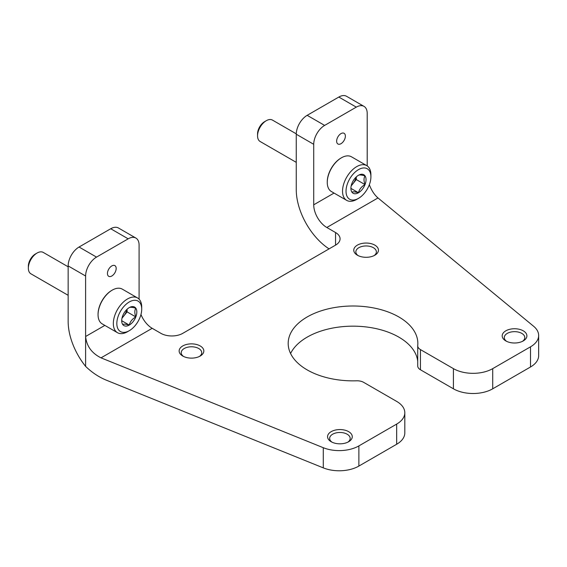 <?xml version="1.0" encoding="UTF-8"?>
<svg xmlns="http://www.w3.org/2000/svg" width="567" height="567" viewBox="0 0 567 567"><rect width="100%" height="100%" fill="white"/><g stroke="black" fill="none" stroke-linecap="round" stroke-linejoin="round"><path stroke-width="0.85" d="M329.066 248.878A49.393 28.52 60 0 1 296.257 189.683L296.257 134.23A15.437 8.909 120 0 1 307.172 115.328L338.825 97.049A15.437 8.909 120 0 1 346.543 96.284L364.007 106.369A15.437 8.909 120 0 0 356.289 107.135L338.825 97.049M128.177 238.827L96.525 257.106A15.437 8.909 120 0 0 85.61 276.009L85.61 336.5C86.545 346.047 91.677 353.163 101.018 357.855L323.289 447.71L323.289 467.874L106.157 380.096C98.828 377.09 91.982 372.519 85.61 366.388A49.393 28.52 60 0 1 68.153 321.376L68.153 265.923A15.437 8.909 120 0 1 79.061 247.021L110.714 228.749A15.437 8.909 120 0 1 118.432 227.984L135.896 238.069A15.437 8.909 120 0 0 128.177 238.827L110.714 228.749M356.289 107.135L324.636 125.406A15.437 8.909 120 0 0 313.721 144.309L313.721 204.807A18.52 10.695 60 0 0 326.819 227.487L335.551 232.534L335.551 245.135A15.437 8.909 0 0 0 340.072 238.835A15.437 8.909 0 0 0 335.551 232.534M104.838 325.401L85.61 336.5L85.61 366.388M369.337 184.729C371.541 190.477 374.426 194.878 377.991 197.947L533.625 326.273A27.783 16.039 0 0 1 538.65 335.473L538.65 355.637A27.783 16.039 0 0 1 530.514 366.984L492.716 388.806A27.783 16.039 0 0 1 453.423 388.806L420.438 369.762A9.263 5.344 0 0 1 417.723 365.977A9.263 5.344 0 0 1 417.737 365.68M335.551 245.135L182.751 333.353A15.437 8.909 0 0 1 160.922 333.353L152.19 328.307A18.52 10.695 -120 0 1 140.963 314.494M139.092 299.163L139.092 245.135A15.437 8.909 120 0 0 135.896 238.069M323.289 447.71A27.783 16.039 0 0 0 358.876 445.91L396.673 424.088A27.783 16.039 0 0 0 404.81 412.748A27.783 16.039 0 0 0 396.673 401.408L363.681 382.364A9.263 5.344 0 0 0 356.622 380.804A64.829 37.429 0 0 1 288.185 343.432A64.829 37.429 0 0 1 353.014 306.003A64.829 37.429 0 0 1 417.844 343.432A64.829 37.429 0 0 1 417.737 345.516A9.263 5.344 0 0 0 417.723 345.813A9.263 5.344 0 0 0 420.438 349.591L453.423 368.635A27.783 16.039 0 0 0 492.716 368.635L530.514 346.82A27.783 16.039 0 0 0 538.65 335.473M323.289 467.874A27.783 16.039 0 0 0 358.876 466.074L396.673 444.252A27.783 16.039 0 0 0 404.81 432.912L404.81 412.748M417.723 361.37A64.829 37.429 0 0 0 359.91 326.379A64.829 37.429 0 0 0 290.58 353.517M364.007 106.369A15.437 8.909 120 0 1 367.203 113.435L367.203 165.904M348.648 431.65A12.346 7.13 180 0 1 348.648 441.736A12.346 7.13 180 0 1 331.185 441.736A12.346 7.13 180 0 1 331.185 431.65A12.346 7.13 180 0 1 348.648 431.65M200.215 345.955A12.346 7.13 180 0 1 200.215 356.033A12.346 7.13 180 0 1 182.751 356.033A12.346 7.13 180 0 1 182.751 345.955A12.346 7.13 180 0 1 200.215 345.955M523.277 330.83A12.346 7.13 180 0 1 523.277 340.916A12.346 7.13 180 0 1 505.814 340.916A12.346 7.13 180 0 1 505.814 330.83A12.346 7.13 180 0 1 523.277 330.83M374.844 245.135A12.346 7.13 180 0 1 374.844 255.214A12.346 7.13 180 0 1 357.38 255.214A12.346 7.13 180 0 1 357.38 245.135A12.346 7.13 180 0 1 374.844 245.135M107.439 273.485A6.173 3.565 120 0 0 108.722 276.313A6.173 3.565 120 0 0 114.895 272.748A6.173 3.565 120 0 0 114.895 265.618A6.173 3.565 120 0 0 110.14 267.277A6.173 3.565 120 0 0 107.439 273.485M336.642 141.162A6.173 3.565 120 0 0 337.918 143.99A6.173 3.565 120 0 0 344.091 140.425A6.173 3.565 120 0 0 344.091 133.295A6.173 3.565 120 0 0 339.335 134.946A6.173 3.565 120 0 0 336.642 141.162M358.188 255.639A10.263 5.925 180 0 1 355.849 251.883A10.263 5.925 180 0 1 362.185 246.404A10.263 5.925 180 0 1 373.362 247.694A10.263 5.925 180 0 1 376.368 251.883A10.263 5.925 180 0 1 374.036 255.639M506.622 341.341A10.263 5.925 180 0 1 504.283 337.578A10.263 5.925 180 0 1 510.619 332.106A10.263 5.925 180 0 1 521.796 333.389A10.263 5.925 180 0 1 524.801 337.578A10.263 5.925 180 0 1 522.469 341.341M183.559 356.459A10.263 5.925 180 0 1 181.22 352.702A10.263 5.925 180 0 1 187.557 347.231A10.263 5.925 180 0 1 198.733 348.514A10.263 5.925 180 0 1 201.739 352.702A10.263 5.925 180 0 1 199.407 356.459M331.993 442.161A10.263 5.925 180 0 1 329.654 438.397A10.263 5.925 180 0 1 335.99 432.926A10.263 5.925 180 0 1 347.167 434.209A10.263 5.925 180 0 1 350.172 438.397A10.263 5.925 180 0 1 347.84 442.161M351.923 183.424A10.695 6.173 -60 0 1 358.472 175.281C359.315 174.707 361.498 174.905 365.02 175.862C363.702 178.003 363.702 180.916 365.02 184.594C361.533 186.522 359.35 189.243 358.472 192.745C354.985 191.788 352.802 191.589 351.923 192.156A10.695 6.173 -60 0 1 350.909 188.379A10.695 6.173 -60 0 1 351.923 183.424M358.472 175.281A10.695 6.173 -60 0 1 365.02 175.862A10.695 6.173 -60 0 1 365.02 184.594A10.695 6.173 -60 0 1 358.472 192.745A10.695 6.173 -60 0 1 351.923 192.156M356.721 199.386L358.472 198.379A17.598 10.156 -60 0 1 346.026 191.192A17.598 10.156 -60 0 1 358.472 169.639A17.598 10.156 -60 0 1 370.91 176.826A17.598 10.156 -60 0 1 358.472 198.379L356.721 199.386A20.065 11.588 -60 0 1 346.692 200.378A20.065 11.588 -60 0 1 346.692 177.209A20.065 11.588 -60 0 1 366.757 165.628A20.065 11.588 -60 0 1 370.91 174.813L370.91 176.826M346.692 200.378L331.411 191.554A20.065 11.588 -60 0 1 327.258 182.368A20.065 11.588 -60 0 1 341.44 157.796A20.065 11.588 -60 0 1 351.476 156.804L366.757 165.628M327.258 182.368L327.258 181.865A19.448 11.227 -60 0 1 341.008 158.051L341.44 157.796M296.257 162.353L260.104 141.481A12.346 7.13 -60 0 1 257.553 135.825A12.346 7.13 -60 0 1 266.284 120.7A12.346 7.13 -60 0 1 272.458 120.091L296.265 133.84M257.553 135.825L257.553 133.89A9.979 5.762 -60 0 1 264.605 121.671L266.284 120.7M356.097 177.088A9.263 5.344 -60 0 1 353.014 183.63L356.289 179.555L356.289 176.911M351.179 185.912L353.014 183.63A9.263 5.344 -60 0 1 351.292 185.423M356.289 179.555L365.02 184.594M350.987 188.421L358.472 192.745M122.72 315.755A10.695 6.173 -60 0 1 129.269 307.605C130.112 307.038 132.295 307.229 135.818 308.193C134.499 310.333 134.499 313.246 135.818 316.925C132.338 318.852 130.155 321.567 129.269 325.068C125.789 324.111 123.606 323.92 122.72 324.487A10.695 6.173 -60 0 1 121.707 320.702A10.695 6.173 -60 0 1 122.72 315.755M129.269 307.605A10.695 6.173 -60 0 1 135.818 308.193A10.695 6.173 -60 0 1 135.818 316.925A10.695 6.173 -60 0 1 129.269 325.068A10.695 6.173 -60 0 1 122.72 324.487M127.525 331.709L129.269 330.703A17.598 10.156 -60 0 1 116.83 323.523A17.598 10.156 -60 0 1 129.269 301.97A17.598 10.156 -60 0 1 141.715 309.157A17.598 10.156 -60 0 1 129.269 330.703L127.525 331.709A20.065 11.588 -60 0 1 117.489 332.709A20.065 11.588 -60 0 1 117.489 309.539A20.065 11.588 -60 0 1 137.554 297.951A20.065 11.588 -60 0 1 141.715 307.137L141.715 309.157M117.489 332.709L102.209 323.885A20.065 11.588 -60 0 1 98.056 314.699A20.065 11.588 -60 0 1 112.245 290.127A20.065 11.588 -60 0 1 122.274 289.127L137.554 297.951M98.056 314.699L98.056 314.196A19.448 11.227 -60 0 1 111.805 290.375L112.245 290.127M68.153 295.308L30.909 273.804A12.346 7.13 -60 0 1 28.35 268.156A12.346 7.13 -60 0 1 37.082 253.031A12.346 7.13 -60 0 1 43.255 252.421L68.153 266.795M28.35 268.156L28.35 266.221A9.979 5.762 -60 0 1 35.409 253.995L37.082 253.031M126.902 309.412A9.263 5.344 -60 0 1 123.812 315.954L127.086 311.878L127.086 309.235M121.976 318.236L123.812 315.954A9.263 5.344 -60 0 1 122.089 317.747M127.086 311.878L135.818 316.925M121.792 320.752L129.269 325.068M313.721 144.309L296.257 134.23M96.525 257.106L79.061 247.021M324.636 125.406L307.172 115.328M85.61 276.009L68.153 265.923M358.876 445.91L358.876 466.074M396.673 424.088L396.673 444.252M420.438 349.591L420.438 369.762M453.423 368.635L453.423 388.806M492.716 368.635L492.716 388.806M530.514 346.82L530.514 366.984M326.819 227.487L377.991 197.947M313.721 204.807L334.041 193.078M101.018 357.855L152.19 328.307M417.723 345.813L417.723 365.977"/></g></svg>
